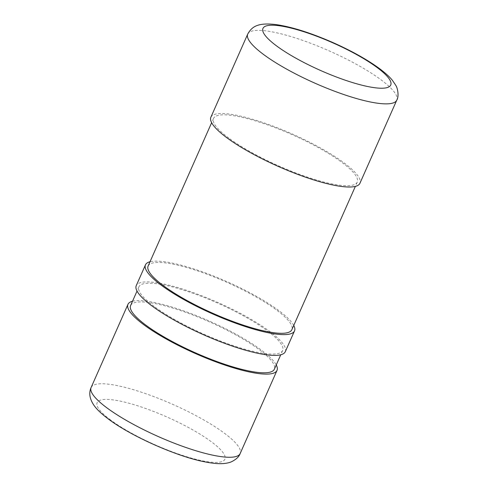 <?xml version="1.0" encoding="UTF-8"?>
<svg xmlns="http://www.w3.org/2000/svg" width="488" height="488" viewBox="0 0 488 488"><rect width="100%" height="100%" fill="white"/><g stroke="black" fill="none" stroke-linecap="round" stroke-linejoin="round"><path stroke-width="0.37" stroke-dasharray="2.44 1.83" d="M285.303 351.677A81.514 17.641 23.9 0 0 217.929 302.523A81.514 17.641 23.9 0 0 136.256 285.632M293.752 325.441A81.514 17.641 23.9 0 0 227.14 281.735A81.514 17.641 23.9 0 0 150.023 261.751M148.126 266.021A78.605 17.013 -156.1 0 1 226.883 282.314A78.605 17.013 -156.1 0 1 291.854 329.711M154.214 306.488A78.605 17.013 -156.1 0 1 138.915 286.81A78.605 17.013 -156.1 0 1 217.672 303.103A78.605 17.013 -156.1 0 1 282.644 350.5A78.605 17.013 -156.1 0 1 231.245 344.985A78.605 17.013 -156.1 0 1 154.214 306.488M228.829 138.104A78.605 17.013 -156.1 0 1 213.53 118.425A78.605 17.013 -156.1 0 1 292.288 134.712A78.605 17.013 -156.1 0 1 357.259 182.115A78.605 17.013 -156.1 0 1 305.86 176.601A78.605 17.013 -156.1 0 1 228.829 138.104M130.625 305.519A78.605 17.013 -156.1 0 1 209.382 321.812A78.605 17.013 -156.1 0 1 274.354 369.209M210.871 117.242A81.514 17.641 -156.1 0 1 292.544 134.139A81.514 17.641 -156.1 0 1 359.924 183.293M132.516 301.249A81.514 17.641 -156.1 0 1 209.639 321.232A81.514 17.641 -156.1 0 1 276.245 364.939M247.721 34.093A81.514 17.641 -156.1 0 1 329.394 50.984A81.514 17.641 -156.1 0 1 396.775 100.144M91.116 387.49A81.514 17.641 -156.1 0 1 172.789 404.387A81.514 17.641 -156.1 0 1 240.163 453.541M110.752 420.101A69.869 15.122 -156.1 0 1 151.646 410.695A69.869 15.122 -156.1 0 1 220.704 461.941A69.869 15.122 -156.1 0 1 110.752 420.101M213.53 118.425L211.639 122.695M357.259 182.115L355.368 186.386M138.915 286.81L137.024 291.08M282.644 350.5L280.752 354.776"/><path stroke-width="0.73" d="M150.023 261.751A81.514 17.641 23.9 0 0 145.467 264.844L136.256 285.632A81.514 17.641 23.9 0 0 152.116 306.037A81.514 17.641 23.9 0 0 232.001 345.962A81.514 17.641 23.9 0 0 285.303 351.677L294.52 330.894A81.514 17.641 23.9 0 0 293.752 325.441M145.467 264.844A81.514 17.641 23.9 0 0 161.327 285.248A81.514 17.641 23.9 0 0 241.212 325.173A81.514 17.641 23.9 0 0 294.52 330.894M355.368 186.386L291.854 329.711A78.605 17.013 -156.1 0 1 240.456 324.197A78.605 17.013 -156.1 0 1 163.425 285.7A78.605 17.013 -156.1 0 1 148.126 266.021L211.639 122.695M280.752 354.776L274.354 369.209A78.605 17.013 -156.1 0 1 222.955 363.694A78.605 17.013 -156.1 0 1 145.924 325.197A78.605 17.013 -156.1 0 1 130.625 305.519L137.024 291.08M396.775 100.144L359.924 183.293A81.514 17.641 -156.1 0 1 306.623 177.571A81.514 17.641 -156.1 0 1 226.737 137.653A81.514 17.641 -156.1 0 1 210.871 117.242L247.721 34.093C251.954 26.431 258.097 22.424 276.068 24.595C291.751 26.87 310.685 32.855 332.871 42.547C351.366 50.789 366.714 59.335 378.914 68.174C384.983 72.651 389.479 76.707 392.413 80.349L395.738 85.266C398.001 88.584 398.989 96.917 396.775 100.144A81.514 17.641 -156.1 0 1 343.467 94.422A81.514 17.641 -156.1 0 1 263.587 54.497A81.514 17.641 -156.1 0 1 247.721 34.093M276.245 364.939A81.514 17.641 -156.1 0 1 277.013 370.392A81.514 17.641 -156.1 0 1 223.711 364.67A81.514 17.641 -156.1 0 1 143.826 324.746A81.514 17.641 -156.1 0 1 127.966 304.341A81.514 17.641 -156.1 0 1 132.516 301.249M91.116 387.49C88.804 392.742 89.536 398.36 93.318 404.345C95.904 408.523 100.937 413.428 108.421 419.058C131.638 436.534 176.937 456.384 203.801 461.648C211.603 463.258 217.929 463.905 222.766 463.6C226.298 463.362 229.14 462.776 231.294 461.843C236.088 459.531 239.047 456.762 240.163 453.541A81.514 17.641 -156.1 0 1 186.861 447.819A81.514 17.641 -156.1 0 1 106.976 407.901A81.514 17.641 -156.1 0 1 91.116 387.49L127.966 304.341M276.568 45.909A69.869 15.122 -156.1 0 1 317.462 36.502A69.869 15.122 -156.1 0 1 386.526 87.755A69.869 15.122 -156.1 0 1 276.568 45.909M240.163 453.541L277.013 370.392"/></g></svg>
